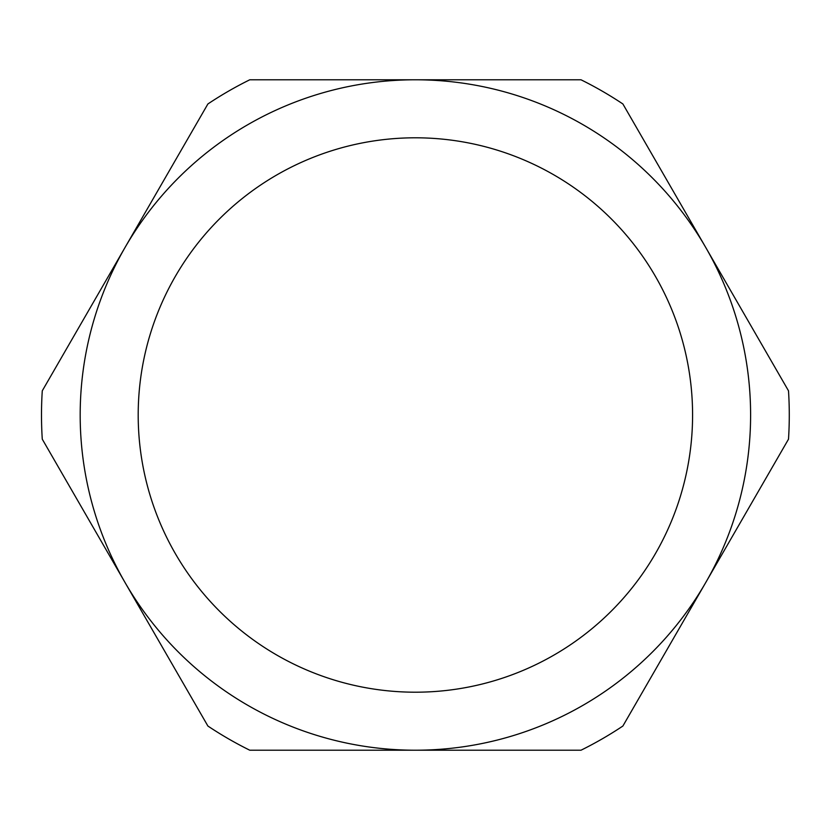 <?xml version="1.0" encoding="UTF-8"?>
<svg xmlns="http://www.w3.org/2000/svg" width="830" height="830" viewBox="0 0 830 830"><rect width="100%" height="100%" fill="white"/><g stroke="black" fill="none" stroke-linecap="round" stroke-linejoin="round"><path stroke-width="1.25" d="M138.195 415A277.199 277.199 0 0 0 415.394 692.199A277.199 277.199 0 0 0 692.583 415A277.199 277.199 0 0 0 415.394 137.801A277.199 277.199 0 0 0 138.195 415M42.278 439.184A373.894 373.894 0 0 1 42.278 390.816L207.894 103.968A373.894 373.894 0 0 1 249.778 79.784L581 79.784A373.894 373.894 0 0 1 622.884 103.968L788.5 390.816A373.894 373.894 0 0 1 788.5 439.184L622.884 726.032A373.894 373.894 0 0 1 581 750.216L249.778 750.216A373.894 373.894 0 0 1 207.894 726.032L42.278 439.184M415.394 79.784A335.216 335.216 0 0 1 705.697 582.608A335.216 335.216 0 0 1 125.091 582.608A335.216 335.216 0 0 1 415.394 79.784"/></g></svg>
